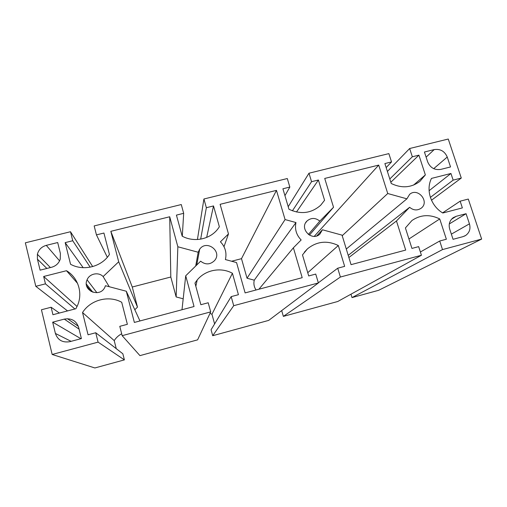 <?xml version="1.0" encoding="UTF-8"?>
<svg xmlns="http://www.w3.org/2000/svg" width="507" height="507" viewBox="0 0 507 507"><rect width="100%" height="100%" fill="white"/><g stroke="black" fill="none" stroke-linecap="round" stroke-linejoin="round"><path stroke-width="0.76" d="M324.727 178.439L378.716 165.092L387.741 193.516L406.899 198.833L409.656 194.32C417.901 187.077 430.069 201.944 421.057 208.288C417.198 210.747 413.382 210.411 409.618 207.293L396.461 220.989L405.695 250.078L351.059 264.654L342.048 235.14L322.427 229.779L319.873 234.101C311.944 241.915 298.845 228.353 307.103 220.906C311.26 217.579 315.5 217.649 319.809 221.115L333.53 207.268L324.727 178.439M314.258 236.338L378.716 165.092M342.212 235.698L387.741 193.516M346.287 249.026L406.899 198.833M348.22 255.357L409.618 207.293M348.879 257.518L396.461 220.989M316.812 235.888L322.427 229.779M308.37 234.475L319.809 221.115M309.378 235.134L333.53 207.268M103.13 276.569L118.695 261.783L110.83 231.325L169.712 216.768L177.849 246.77L198.18 252.245L199.695 249.165C206.672 239.228 222.668 251.542 214.531 260.604C210.12 264.774 205.487 264.965 200.639 261.181L185.714 275.789L194.048 306.526L134.361 322.446L126.3 291.24L105.456 285.72L104.829 287.304C99.911 298.179 81.969 290.606 87.077 279.801C89.466 273.577 98.631 271.746 103.13 276.569L109.233 286.721M183.192 298.807L176.144 296.937L170.808 277.012L132.264 287.013L137.486 307.134L134.811 309.745M137.486 307.134L118.695 261.783M132.264 287.013L110.83 231.325M170.808 277.012L169.712 216.768M176.144 296.937L177.849 246.77M195.702 266.01L198.18 252.245M181.994 309.745L185.714 275.789M139.964 320.956L126.3 291.24M276.467 190.372L285.073 219.563L295.974 222.548C294.599 229.126 296.322 234.931 301.145 239.963L293.388 247.79L302.197 277.684L245.115 292.907L236.554 262.569L225.4 259.565C226.927 252.809 225.266 246.884 220.425 241.807L228.473 233.923L220.114 204.308L276.467 190.372L241.49 258.671L231.598 261.238M256.054 289.991C254.045 286.943 253.449 283.673 254.267 280.175L247.036 278.235L241.49 258.671M247.036 278.235L285.073 219.563M254.267 280.175L295.974 222.548M258.912 289.231L293.388 247.79M224.005 246.681L228.473 233.923M64.288 319.118C71.468 317.952 76.246 320.678 78.617 327.307L81.399 338.581L69.801 341.68C62.57 342.871 57.773 340.134 55.402 333.454L52.671 322.167L64.288 319.118L79.067 329.113M80.917 338.708L52.671 322.167M51.619 267.259L40.097 270.155L37.436 259.153L37.385 254.286C38.602 249.704 41.561 246.732 46.27 245.363L57.697 242.542L60.384 253.437L60.232 259.191C58.831 263.317 55.954 266.004 51.619 267.259M427.68 161.917L424.429 152.005L434.22 149.584C440.329 148.716 444.671 151.206 447.25 157.043L450.539 166.942L440.76 169.401C434.613 170.295 430.253 167.798 427.68 161.917M456.237 216.286L466.072 213.707L469.444 223.847C470.781 228.771 469.501 232.656 465.616 235.495L462.961 236.661L453.049 239.31L449.696 229.075C448.41 224.309 449.595 220.501 453.245 217.655L456.237 216.286L451.471 219.252M449.291 223.948L466.072 213.707M96.45 234.88L94.163 225.926L181.272 204.549L183.673 213.314L176.43 215.107L182.171 236.148C194.029 242.739 210.177 239.361 217.966 228.796L219.36 226.781L213.51 205.937L206.355 207.705L203.922 198.991L287.298 178.534L289.839 187.064L282.9 188.781L288.965 209.252C300.784 214.74 311.368 213.39 320.716 205.208L324.575 200.284L318.409 180.004L311.552 181.696L308.985 173.21L388.863 153.615L391.524 161.923L384.883 163.565L391.239 183.502C401.683 188.509 411.253 187.793 419.935 181.348L425.36 174.909L418.909 155.155L412.337 156.777L409.656 148.513L448.264 139.038L461.288 178.058L453.15 180.131L450.945 173.483L431.476 178.407C425.601 189.814 430.836 206.013 442.807 213.003L462.371 207.902L460.141 201.178L468.297 199.067L481.65 239.076L442.503 249.59L439.715 241.009L446.363 239.234L439.74 218.948C429.841 214.119 420.576 214.638 411.938 220.513L405.41 227.941L411.938 248.417L418.662 246.624L421.425 255.255L340.387 277.031L337.719 268.209L344.659 266.359L338.321 245.521C327.129 240.204 316.843 241.319 307.451 248.861L302.483 254.907L308.712 275.947L315.734 274.072L318.377 282.944L233.714 305.696L231.179 296.627L238.429 294.694L232.415 273.267C220.951 266.916 205.436 269.819 197.198 279.991L194.961 283.077L200.861 304.713L208.2 302.755L210.703 311.881L122.168 335.672L119.785 326.337L127.371 324.315L121.712 302.273C108.79 295.049 90.601 299.732 82.533 312.534L88.06 334.797L95.741 332.75L98.092 342.136L52.17 354.475L41.435 309.764L51.125 307.248L52.931 314.72L75.885 308.738L77.476 305.563C83.078 292.989 78.154 277.589 66.487 270.713L43.665 276.48L45.453 283.857L35.801 286.316L25.35 242.809L70.492 231.731L72.742 240.743L65.169 242.619L70.543 264.255C83.478 271.486 101.654 266.821 109.436 254.463L103.929 233.036L96.45 234.88L107.313 257.283M182.298 236.218L183.673 213.314M206.66 237.428L213.51 205.937M200.664 239.152L206.355 207.705M197.426 239.519L203.922 198.991M284.94 195.67L289.839 187.064M320.62 205.297L324.575 200.284M296.494 212.015L318.409 180.004M292.406 210.817L311.552 181.696M288.21 206.704L308.985 173.21M386.163 167.583L391.524 161.923M413.541 185.099L425.36 174.909M390.834 182.247L418.909 155.155M389.794 178.977L412.337 156.777M387.399 171.455L409.656 148.513M431.476 200.233L461.288 178.058M430.373 197.394L453.15 180.131M429.093 190.708L450.945 173.483M442.592 212.87L460.141 201.178M350.977 294.187L352.01 297.59L378.596 290.315L481.65 239.076M352.01 297.59L442.503 249.59M420.379 251.992L439.715 241.009M408.934 238.993L439.74 218.948M281.689 310.595L283.362 316.381L337.757 301.494L421.425 255.255M283.362 316.381L340.387 277.031M318.339 282.836L337.719 268.209M307.749 272.703L338.321 245.521M231.179 296.627L211.07 329.74L212.706 335.716L268.691 320.392L318.377 282.944M212.706 335.716L233.714 305.696M209.999 313.377L211.958 314.283L232.415 273.267M211.958 314.283L214.6 323.922M122.168 335.672L139.951 355.629L197.603 339.848L210.703 311.881M116.255 348.658L114.214 340.603C116.109 337.675 118.6 335.4 121.68 333.771M114.214 340.603L82.533 312.534M52.17 354.475L94.879 367.962L124.399 359.881L122.846 353.772L95.741 332.75M124.399 359.881L98.092 342.136M78.325 326.318L67.475 318.713M59.382 313.041L51.125 307.248M77.552 283.388L66.487 270.713M77.064 306.488L43.665 276.48M74.909 308.991L45.453 283.857M67.532 310.911L35.801 286.316M92.686 266.593L70.492 231.731M90.183 267.183L72.742 240.743M83.18 267.69L65.169 242.619M92.908 292.298L86.355 284.078M71.069 341.338L55.402 333.454M46.872 268.45L37.436 259.153M59.585 260.852L46.27 245.363M91.235 291.588L86.684 285.961M426.108 157.132L434.22 149.584M433.707 168.666L447.25 157.043M451.357 234.139L469.444 223.847M305.74 222.649L307.103 220.906M196.735 265.003L199.695 249.165M96.9 292.704L87.077 279.801M50.396 267.569L37.385 254.286M464.387 236.154L465.616 235.495M304.377 252.144L307.451 248.861M195.841 286.29L197.198 279.991"/></g></svg>

